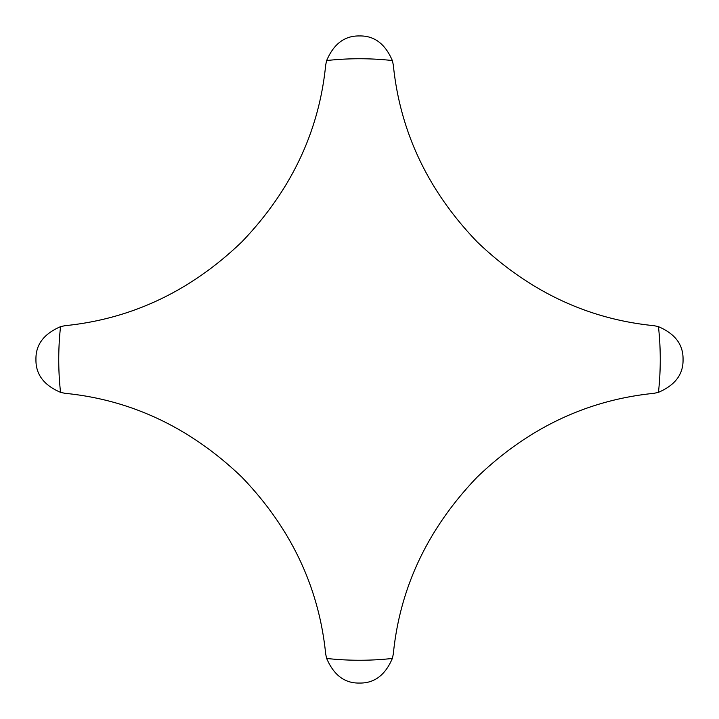 <?xml version="1.0" encoding="UTF-8"?>
<svg xmlns="http://www.w3.org/2000/svg" width="719" height="719" viewBox="0 0 719 719"><rect width="100%" height="100%" fill="white"/><g stroke="black" fill="none" stroke-linecap="round" stroke-linejoin="round"><path stroke-width="1.08" d="M654.173 325.707L658.46 326.669C675.141 333.769 683.338 344.716 683.05 359.5C683.383 374.222 675.186 385.159 658.46 392.331L654.173 393.293C587.216 400.025 528.159 428.021 477.021 477.263C427.76 528.69 399.854 587.657 393.293 654.173L392.331 658.46C385.231 675.141 374.284 683.338 359.5 683.05C344.778 683.383 333.841 675.186 326.669 658.46L325.707 654.173C318.975 587.216 290.979 528.159 241.737 477.021C190.31 427.76 131.343 399.854 64.827 393.293L60.54 392.331C43.859 385.231 35.662 374.284 35.95 359.5C35.617 344.778 43.814 333.841 60.54 326.669L64.827 325.707C131.784 318.975 190.841 290.979 241.979 241.737C291.24 190.31 319.146 131.343 325.707 64.827L326.669 60.54C333.769 43.859 344.716 35.662 359.5 35.95C374.222 35.617 385.159 43.814 392.331 60.54L393.293 64.827C400.025 131.784 428.021 190.841 477.263 241.979C528.69 291.24 587.657 319.146 654.173 325.707M658.46 326.669A300.758 300.758 0 0 1 658.46 392.331M326.669 60.54A300.758 300.758 0 0 1 392.331 60.54M60.54 392.331A300.758 300.758 0 0 1 60.54 326.669M392.331 658.46A300.758 300.758 0 0 1 326.669 658.46"/></g></svg>
